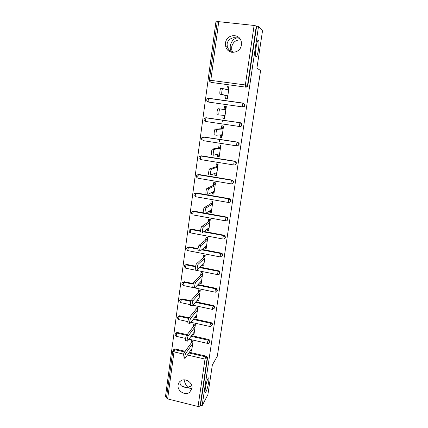 <?xml version="1.0" encoding="UTF-8"?>
<svg xmlns="http://www.w3.org/2000/svg" width="428" height="428" viewBox="0 0 428 428"><rect width="100%" height="100%" fill="white"/><g stroke="black" fill="none" stroke-linecap="round" stroke-linejoin="round"><path stroke-width="0.64" d="M230.467 51.906L227.37 47.385L227.081 44.025C227.626 40.708 229.836 38.584 233.715 37.659L239.487 38.135M256.04 56.742C254.687 56.303 256.249 42.581 257.907 40.516L258.501 40.248C259.807 41.045 258.218 54.447 256.597 56.459L256.04 56.742M191.926 388.538L188.705 387.971L187.817 387.233L186.287 387.383C181.932 387.174 179.846 385.414 180.017 382.113L180.215 381.236M206.039 391.668L205.756 392.128C203.931 394.803 206.077 381.787 207.987 378.609L208.233 378.229C210.036 375.629 207.96 388.308 206.039 391.668M239.824 38.552L237.556 37.782C233.72 38.445 231.281 41.211 230.221 46.074L230.259 49.199L231.511 52.221M240.67 39.97C235.871 39.729 232.864 42.078 231.666 47.016L231.816 50.172L232.73 52.393M184.056 379.861C184.794 383.049 186.052 385.51 187.817 387.233L191.824 385.89M178.101 385.034C177.005 390.817 185.083 395.996 189.588 392.369L191.947 388.405C193.012 382.916 185.672 377.731 181.039 380.674C179.386 381.653 178.406 383.108 178.101 385.034M225.524 43.009L225.69 46.336C227.364 54.934 240.488 53.816 241.381 44.913L241.328 42.035C240.071 32.961 226.348 33.882 225.524 43.009M217.247 21.855L215.942 21.705L165.486 396.574L166.615 396.852M227.247 98.9L226.824 98.831L227.247 95.861L227.819 95.942M228.097 89.853L228.499 87.023L227.284 86.654L226.877 89.511M224.069 109.402L224.502 106.331L226.31 106.588L224.625 118.454L222.828 118.192L224.074 118.246L224.481 115.367M225.877 109.627L225.305 109.541L225.738 106.508M221.335 128.785L221.763 125.757L223.55 126.025L221.891 137.736L220.11 137.463L221.372 137.329L221.731 134.772M223.154 128.823L222.587 128.737L222.983 125.939M218.628 147.917L219.05 144.931L220.832 145.21L219.19 156.771L217.419 156.488L218.703 156.166L219.018 153.936M220.468 147.772L219.906 147.687L220.265 145.119M215.963 166.808L216.381 163.86L218.146 164.143L216.525 175.56L214.77 175.266L216.065 174.774L216.338 172.848M217.809 166.487L217.253 166.396L217.585 164.052M213.326 185.458L213.738 182.547L215.493 182.842L213.893 194.114L212.149 193.809L213.465 193.14L213.695 191.519M215.193 184.96L214.637 184.869L214.936 182.751M210.726 203.872L211.132 201L212.871 201.304L211.293 212.432L209.565 212.122L210.897 211.282L211.084 209.955M212.604 203.209L212.053 203.113L212.32 201.208M208.158 222.057L208.559 219.216L210.287 219.532L208.73 230.526L207.008 230.205L208.356 229.194L208.506 228.161M210.046 221.228L209.501 221.126L209.741 219.436M205.622 240.017L206.018 237.214L207.735 237.535L206.194 248.39L204.488 248.058L205.852 246.892L205.959 246.137M207.521 239.022L206.981 238.92L207.189 237.433M203.118 257.752L203.509 254.981L205.21 255.313L203.691 266.034L201.995 265.697L203.444 263.889M205.028 256.602L204.488 256.495L204.67 255.211M200.641 275.268L201.032 272.534L202.722 272.877L201.219 283.464L199.534 283.117L200.957 281.426M202.567 273.968L202.032 273.861L202.187 272.77M200.133 291.12L199.603 291.013L199.726 290.109M197.725 308.069L197.201 307.957L197.303 307.24M195.35 324.815L194.831 324.697L194.906 324.167M218.772 21.464L210.795 80.336L209.367 80.207L217.29 21.512L254.104 25.455L258.501 26.525L262.514 30.821L256.891 68.25L260.604 70.481L217.328 356.192L212.347 364.95L207.88 394.734L202.15 405.69L200.529 405.289L207.51 358.097L207.082 358.803L200.085 406.124L200.529 405.289M222.143 122.066L222.416 120.145M227.889 122.916L228.167 120.99M224.106 118.037L224.673 118.123M219.414 141.411L219.687 139.453M200.085 406.124L198.041 406.504L167.626 398.917L166.471 397.928L172.8 351.062M193.007 341.362L192.488 341.244L192.536 340.886M258.501 26.525L202.15 405.69M191.043 343.24L191.412 340.629L193.055 341.004L191.626 351.088L190.374 350.805M256.613 26.311L247.86 85.461C247.577 86.611 246.865 87.168 245.731 87.135L210.961 82.374L245.731 87.135M173.474 349.879L174.431 349.007L175.223 348.997L185.222 351.302M189.358 352.26L206.093 356.123C207.082 356.449 207.553 357.107 207.51 358.097M208.736 98.376L209.26 98.365M243.371 103.159L244.896 104.587L244.923 105.309C244.639 106.444 243.939 106.989 242.815 106.947L208.292 102.046L242.815 106.947M206.269 117.754L240.483 122.761L241.981 124.12L242.023 124.901C241.772 125.96 241.114 126.495 240.06 126.511M203.081 137.046L237.631 142.107L239.097 143.391L239.161 144.231L237.519 145.814M200.341 156.038L201.454 155.835L234.817 161.206L236.24 162.394L236.336 163.319L234.972 164.823M197.666 174.795L198.918 174.506L232.04 180.06L233.41 181.14L233.549 182.157L232.409 183.575M195.045 193.317L196.415 192.942L229.296 198.672L230.601 199.63L230.794 200.759L229.831 202.086M192.477 211.603L193.943 211.148L203.268 212.834M205.734 213.283L226.589 217.055L227.792 217.857L228.076 219.125L227.241 220.361M189.957 229.665L191.503 229.13L200.561 230.826M204.022 231.473L223.914 235.202L224.984 235.833L225.396 237.262L224.657 238.417M187.56 247.395L189.09 246.886L198.041 248.62M202.118 249.412L221.271 253.125L222.148 253.558L222.742 255.168L222.084 256.26M185.115 265.012L186.71 264.429L195.628 266.211M200.09 267.104L218.66 270.822L219.27 271.063L220.126 272.855L219.527 273.893M182.713 282.41L184.356 281.752L193.312 283.604M197.998 284.567L216.349 288.376L217.542 290.323L216.985 291.313M180.349 299.595L181.948 298.851L191.097 300.798M195.858 301.81L213.54 305.571C214.551 305.886 215.033 306.555 214.99 307.577M178.021 316.56L179.733 315.778L189.048 317.817M193.702 318.833L211.025 322.626C212.031 322.947 212.507 323.611 212.465 324.622L211.116 325.911M175.731 333.321L176.882 332.46L177.465 332.486L187.154 334.664M191.53 335.648L208.543 339.479C209.538 339.8 210.014 340.463 209.971 341.464L208.939 342.662M192.621 334.182L193.98 334.487L195.43 324.28L193.772 323.916L193.403 326.553M194.879 317.362L196.361 317.688L197.827 307.352L196.163 306.999L195.783 309.669M197.137 300.333L198.774 300.681L200.261 290.221L198.581 289.868L198.201 292.575M202.064 265.216L201.995 265.697M204.595 247.298L204.488 248.058M207.157 229.157L207.008 230.205M209.752 210.785L209.565 212.122M212.379 192.172L212.149 193.809M215.043 173.324L214.77 175.266M217.74 154.23L217.419 156.488M220.474 134.884L220.11 137.463M223.239 115.282L222.828 118.192M226.021 95.583L225.588 98.67L227.396 98.922L229.103 86.9L227.284 86.654M213.449 308.904L213.813 308.411M217.023 291.238L217.429 290.719M184.752 358.252L183.387 357.931C182.499 359.033 183.275 353.892 184.168 352.763L185.875 353.159C184.992 354.288 184.217 359.434 185.094 358.332L191.985 348.51M185.875 353.159L192.686 343.614M184.168 352.763L192.488 341.244M187.18 340.923L185.816 340.613C184.907 341.747 185.682 336.472 186.581 335.408L188.304 335.798C187.416 336.863 186.635 342.138 187.534 341.004L194.355 331.866M188.304 335.798L195.056 326.922M186.581 335.408L194.831 324.697M189.647 323.375L188.277 323.07C187.346 324.237 188.122 318.823 189.032 317.838L190.765 318.218C189.866 319.208 189.09 324.622 190.011 323.456L196.741 315.029M190.765 318.218L197.452 310.027M189.032 317.838L197.201 307.957M192.14 305.608L190.77 305.314C189.823 306.507 190.588 300.98 191.503 300.044L193.247 300.419C192.343 301.355 191.578 306.881 192.514 305.688L199.159 297.99M199.079 298.535L198.747 298.466M193.253 300.408L199.876 292.923M191.509 300.039L199.603 291.013M193.274 287.354C192.349 288.445 193.082 282.978 193.986 282.047L195.746 282.41C194.847 283.341 194.114 288.809 195.029 287.718L201.604 280.741M201.502 281.469L201.01 281.373M220.04 273.187L220.083 272.904M195.778 282.373L202.332 275.616M194.018 282.015L202.032 273.861M195.805 269.164C194.901 270.143 195.607 264.734 196.506 263.809L198.276 264.162C197.388 265.093 196.682 270.501 197.576 269.517L204.081 263.279M203.953 264.199L203.412 264.092M222.656 255.505L222.699 255.216M198.33 264.108L204.819 258.089M196.559 263.755L204.488 256.495M198.373 250.738C197.49 251.605 198.169 246.25 199.057 245.335L200.844 245.677C199.962 246.598 199.282 251.958 200.154 251.081L206.59 245.597M206.43 246.715L205.889 246.608M225.305 237.604L225.353 237.299M200.919 245.602L207.334 240.343M199.138 245.255L206.981 238.92M200.973 232.067C200.111 232.832 200.764 227.525 201.642 226.615L203.439 226.947C202.572 227.862 201.92 233.169 202.765 232.404L209.126 227.696M208.944 229.012L208.399 228.91M203.541 226.851L209.886 222.378M201.743 226.519L209.501 221.126M203.605 213.155C202.77 213.807 203.396 208.543 204.263 207.644L206.077 207.971C205.215 208.869 204.589 214.139 205.413 213.481L211.7 209.57M211.486 211.09L210.934 210.993M206.2 207.858L212.465 204.183M204.386 207.532L212.053 203.113M206.275 193.991C205.461 194.537 206.061 189.31 206.917 188.416L208.746 188.732C207.901 189.625 207.291 194.858 208.094 194.312L214.305 191.214M214.059 192.942L213.508 192.846M208.891 188.609L215.075 185.757M207.066 188.293L214.637 184.869M208.976 174.576C208.185 175.009 208.768 169.814 209.608 168.932L211.453 169.237C210.619 170.119 210.03 175.32 210.811 174.881L216.943 172.623M216.664 174.565L216.108 174.474M211.619 169.103L217.724 167.097M209.779 168.798L217.253 166.396M211.716 154.893C210.951 155.225 211.507 150.051 212.336 149.179L214.193 149.474C213.374 150.351 212.807 155.524 213.567 155.193L219.612 153.796M219.307 155.958L218.745 155.867M214.385 149.335L220.404 148.2M212.529 149.04L219.906 147.687M216.295 135.221L214.492 134.948C213.749 135.173 214.289 130.021 215.107 129.16L216.975 129.443C216.167 130.305 215.621 135.457 216.359 135.232L222.319 134.724M222.972 126.046L223.534 126.132M221.977 137.11L221.415 137.024M217.189 129.299L223.122 129.053M215.321 129.015L222.587 128.737M219.19 115.004L217.306 114.731C216.584 114.848 217.108 109.712 217.911 108.862L219.799 109.129C219.002 109.985 218.473 115.121 219.19 115.004L225.058 115.405M225.695 106.813L226.262 106.898M224.684 118.021L224.117 117.941M225.695 106.797L226.268 106.866M220.029 108.99L225.872 109.659M218.146 108.717L225.305 109.541M228.659 90.014L222.656 88.537C221.875 89.377 221.362 94.508 222.057 94.497L227.835 95.829M222.057 94.497L220.163 94.235C219.457 94.246 219.965 89.12 220.757 88.28L222.87 88.393M228.45 87.339L229.028 87.419M227.429 98.686L226.856 98.606M227.418 98.766L226.845 98.686M220.163 94.235L227.247 95.861M198.041 406.504L205.017 359.081L187.432 355.005M183.58 354.106L174.003 351.886L167.626 398.917M188.876 352.945L205.659 356.824C206.649 357.155 207.125 357.813 207.082 358.803L205.017 359.081L206.093 356.123M175.223 348.997L174.003 351.886L172.805 351.003L173.912 349.676L174.704 349.665L184.73 351.982M209.367 80.207L209.511 81.165L210.961 82.374L210.795 80.336L245.351 84.969L254.104 25.455M256.297 25.985L247.523 85.338L247.86 85.461M245.351 84.969L247.523 85.338C247.24 86.488 246.528 87.05 245.388 87.012L245.351 84.969M173.014 350.404L174.431 349.007M177.465 332.486L176.245 335.306L176.48 336.355L185.57 338.414M191.054 336.29L208.115 340.132L207.478 342.368L207.612 343.4L208.516 343.326L209.549 342.122C209.592 341.121 209.115 340.458 208.115 340.132L208.543 339.479M175.255 333.856L176.951 333.112L186.667 335.301M179.733 315.778L179.225 316.356L188.695 318.432M193.226 319.427L210.608 323.231L211.025 322.626M182.034 298.867L181.526 299.402L190.883 301.392M195.393 302.355L213.123 306.127L213.54 305.571M215 292.121L183.403 285.551C183.125 285.733 183.045 285.337 183.152 284.353L183.842 282.245L193.167 284.16L183.853 282.234C182.783 282.196 182.135 282.667 181.9 283.646L183.157 285.492M184.356 281.752L182.157 282.972M216.349 288.376L215.937 288.889L217.135 290.837C216.878 291.832 216.231 292.27 215.182 292.158L215.038 290.97L215.664 288.82L197.522 285.075L215.675 288.809L216.087 288.301M217.59 274.632L185.752 268.217L185.511 266.949L186.207 264.857L195.532 266.724M186.71 264.429L184.516 265.59M199.63 267.548L218.253 271.277L218.66 270.822M220.211 256.928L188.133 250.669L187.897 249.331L188.593 247.266L197.987 249.091M189.09 246.886L186.908 247.989M201.658 249.802L220.869 253.526L221.271 253.125M222.87 239.001L190.546 232.902L190.316 231.495L191.011 229.456L200.561 231.248M191.503 229.13L189.331 230.162M203.568 231.81L223.518 235.55L223.914 235.202M225.561 220.843L192.985 214.91L192.761 213.428L193.456 211.421L226.198 217.349L226.589 217.055M193.943 211.148L191.792 212.111M228.285 202.46L195.457 196.693L195.238 195.136L195.933 193.162L228.91 198.913L229.296 198.672M196.415 192.942L194.285 193.831M231.05 183.837L197.961 178.241L197.752 176.614L198.442 174.667L232.04 180.06M198.918 174.506L196.816 175.309M233.849 164.973L200.491 159.558L200.293 157.852L200.983 155.936L234.817 161.206M201.454 155.835L199.384 156.546M236.684 145.862L203.059 140.635L202.867 138.849L203.557 136.965L237.631 142.107M204.022 136.928L201.995 137.538M239.552 126.506L205.659 121.466L205.477 119.599L206.162 117.754L240.483 122.761M206.622 117.77L204.654 118.272M244.896 104.587L244.549 104.528L244.575 105.251C244.297 106.385 243.591 106.936 242.462 106.888L242.414 104.93L242.901 103.169L208.65 98.365C207.575 98.37 206.927 98.884 206.708 99.906L206.879 100.906L208.292 102.046L208.115 100.093L208.805 98.285L243.024 103.089L244.549 104.528L243.024 103.089M177.529 317.1L179.225 316.356L178.519 318.528L178.76 319.62L187.897 321.631M212.047 325.237C212.09 324.221 211.609 323.557 210.608 323.231L209.966 325.44L210.105 326.527L210.694 326.527M179.824 300.14L181.526 299.402L180.819 301.547L181.071 302.687L190.326 304.666M214.572 308.144C214.621 307.117 214.139 306.448 213.123 306.127L212.486 308.31L212.839 309.465M215.937 288.889L215.664 288.82L215.937 288.889M219.27 271.063L218.863 271.518L218.237 271.304L217.622 273.412L217.756 274.669C218.81 274.776 219.468 274.327 219.725 273.321L218.863 271.518L218.253 271.277L199.603 267.575M222.148 253.558L221.747 253.965L220.837 253.569L220.238 255.628L220.367 256.961C221.426 257.057 222.089 256.602 222.346 255.58L221.747 253.965L220.869 253.526L201.615 249.84M224.984 235.833L224.588 236.186L223.47 235.603L222.886 237.626L223.004 239.027C224.074 239.118 224.743 238.653 225.005 237.62L224.588 236.186L223.518 235.55L203.503 231.858M227.792 217.857L227.407 218.157L226.139 217.408L225.572 219.393L225.679 220.869C226.76 220.955 227.429 220.474 227.696 219.425L227.407 218.157L226.198 217.349L193.386 211.48C192.322 211.453 191.68 211.935 191.45 212.914M230.601 199.63L230.221 199.871L228.841 198.983L228.29 200.925L228.386 202.476C229.472 202.556 230.152 202.064 230.419 201.005L230.221 199.871L228.91 198.913L195.847 193.226C194.783 193.205 194.141 193.686 193.911 194.67M233.41 181.14L233.041 181.328L231.58 180.316L231.04 182.221L231.131 183.847C232.222 183.922 232.907 183.419 233.174 182.344L233.041 181.328L231.66 180.242L198.341 174.742C197.276 174.726 196.629 175.213 196.409 176.202M236.24 162.394L235.876 162.522L234.357 161.41L233.827 163.277L233.907 164.983C235.009 165.048 235.7 164.534 235.972 163.448L235.876 162.522L234.448 161.324L200.871 156.017C199.801 156.006 199.154 156.498 198.934 157.493L199.234 158.681M239.097 143.391L237.166 142.251L236.652 144.081L236.721 145.868C237.834 145.927 238.53 145.408 238.803 144.3L238.738 143.455L237.267 142.166L203.428 137.046C202.358 137.046 201.711 137.543 201.492 138.544M241.981 124.12L240.012 122.841L239.514 124.634L239.573 126.506C240.691 126.56 241.392 126.025 241.67 124.901L241.627 124.12L240.124 122.756L206.023 117.828C204.948 117.834 204.306 118.342 204.081 119.348L204.284 120.402M207.355 98.75L208.805 98.285M205.756 392.128L205.13 391.973M191.589 388.672L188.705 387.971M186.287 387.383L181.932 386.324M231.816 50.172L230.259 49.199M191.84 388.581L189.588 392.369M227.37 47.385L225.69 46.336M176.882 332.46L175.036 334.471L176.245 336.301M188.909 339.169L207.436 343.363M179.386 315.741L177.299 317.731L178.524 319.566M190.931 322.3L209.923 326.484M181.948 298.851L181.44 299.386C180.423 299.375 179.808 299.846 179.583 300.793L180.825 302.633M192.916 305.223L212.443 309.401M184.238 266.334L185.367 268.089M195.526 266.756L186.185 264.884C185.126 264.841 184.479 265.312 184.243 266.291M186.613 248.754L187.518 250.417M197.982 249.133L188.555 247.304C187.496 247.266 186.849 247.737 186.613 248.716M189.016 230.96L189.738 232.516M200.561 231.307L190.952 229.504C189.893 229.472 189.246 229.948 189.016 230.927M191.444 212.941L192.022 214.391M193.911 194.697L194.371 196.045M196.404 176.218L196.773 177.476M201.492 138.554L201.738 139.662M256.597 56.459L255.805 56.357M191.503 300.044L193.247 300.419M193.986 282.047L195.746 282.41M196.506 263.809L198.276 264.162M199.057 245.335L200.844 245.677M201.642 226.615L203.439 226.947M204.263 207.644L206.077 207.971M206.917 188.416L208.746 188.732M209.608 168.932L211.453 169.237M212.336 149.179L214.193 149.474M215.107 129.16L216.975 129.443M217.911 108.862L219.799 109.129M220.757 88.28L222.656 88.537"/></g></svg>

